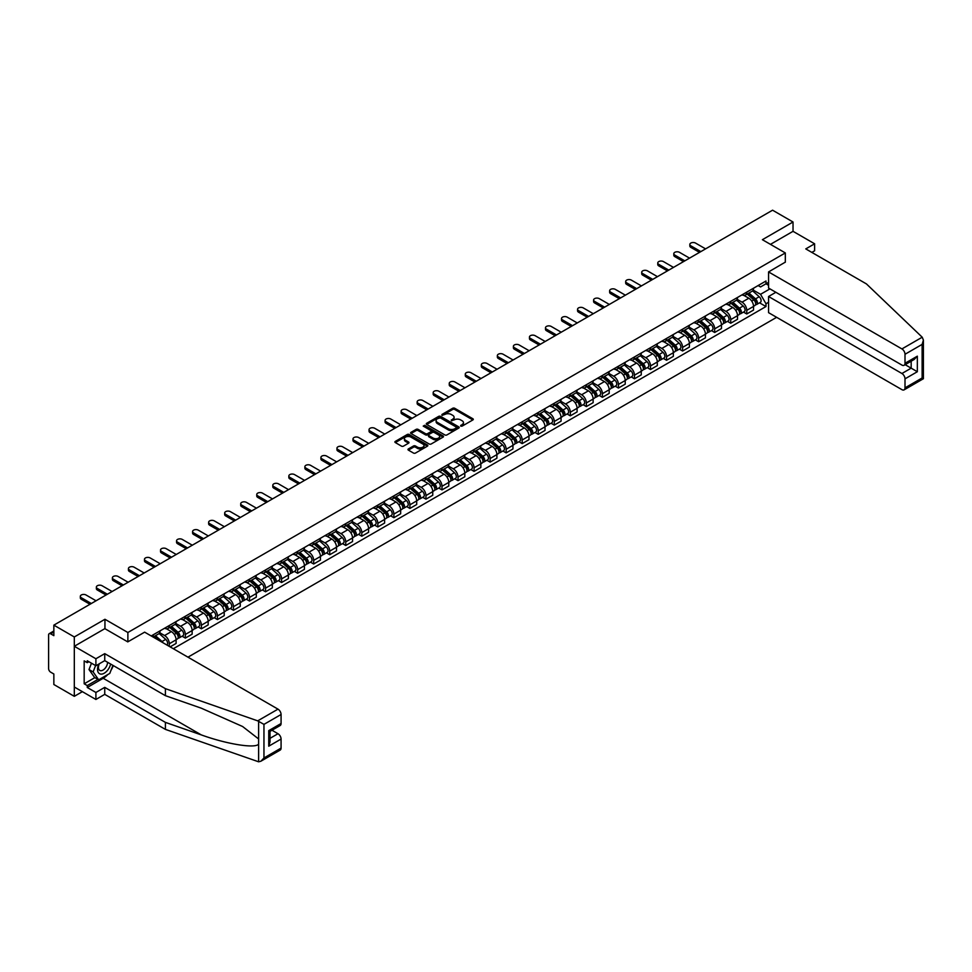 <?xml version="1.0" encoding="UTF-8"?>
<svg xmlns="http://www.w3.org/2000/svg" width="972" height="972" viewBox="0 0 972 972"><rect width="100%" height="100%" fill="white"/><g stroke="black" fill="none" stroke-linecap="round" stroke-linejoin="round"><path stroke-width="1.46" d="M460.74 426.113L462.15 426.113L472.878 419.928A1.422 0.826 0 0 0 472.878 418.762L454.714 408.276A1.422 0.826 0 0 0 452.685 408.276L441.968 414.461L441.968 415.275L444.763 414.473A4.568 2.637 0 0 1 451.227 414.473L452.745 415.348A4.568 2.637 0 0 1 454.082 417.219A4.568 2.637 0 0 1 452.745 419.078L451.348 420.694L454.155 419.892A4.568 2.637 0 0 1 460.607 419.892L462.125 420.767A4.568 2.637 0 0 1 463.462 422.638A4.568 2.637 0 0 1 462.125 424.497L460.74 426.113L460.74 425.299M408.386 448.943A1.422 0.826 0 0 0 408.386 450.109L413.477 453.049A1.422 0.826 0 0 0 415.494 453.049L427.413 446.172A1.422 0.826 0 0 0 427.413 445.006L409.236 434.52A1.422 0.826 0 0 0 407.219 434.52L395.312 441.397A1.422 0.826 0 0 0 395.312 442.564L401.472 446.124A1.422 0.826 0 0 0 403.489 446.124L408.58 443.171A1.422 0.826 0 0 0 408.58 442.005L405.531 440.243A3.815 2.199 0 0 1 404.413 438.688A3.815 2.199 0 0 1 406.77 436.647A3.815 2.199 0 0 1 410.937 437.133L422.893 444.034A3.815 2.199 0 0 1 424.011 445.589A3.815 2.199 0 0 1 421.654 447.63A3.815 2.199 0 0 1 417.486 447.156L415.494 446.002A1.422 0.826 0 0 0 413.477 446.002L408.386 448.943L408.386 450.109M127.879 632.505L104.952 619.273L74.309 636.964L53.849 625.142L772.57 210.195L793.031 222.005L762.388 239.695L785.315 252.939L127.879 632.505L127.879 641.824M444.872 434.934A1.422 0.826 0 0 0 446.889 434.934L458.796 428.057A1.422 0.826 0 0 0 458.796 426.89L440.632 416.405A1.422 0.826 0 0 0 438.615 416.405L426.696 423.282A1.422 0.826 0 0 0 426.696 424.436L444.872 434.934M423.622 426.331L443.086 437.121L431.191 443.985A1.422 0.826 0 0 1 429.174 443.985L411.01 433.5L416.101 430.584L416.101 429.393L411.01 432.333A1.422 0.826 0 0 0 411.01 433.5L411.01 432.333M416.101 430.584A1.422 0.826 0 0 1 418.118 430.584L418.118 429.393A1.422 0.826 0 0 0 416.101 429.393M418.118 429.393L425.493 433.646A1.422 0.826 0 0 0 427.51 433.646L430.888 431.702A1.422 0.826 0 0 0 430.888 430.535L423.221 426.101L424.63 425.286L443.098 435.954A1.422 0.826 0 0 1 443.098 437.121L443.098 435.954M74.309 636.964L74.309 696.329L53.849 684.507L53.849 673.997L50.653 672.162A2.904 1.677 -120 0 1 48.6 668.602L48.6 634.995A2.904 1.677 -120 0 1 49.208 633.671L53.849 630.986M187.973 657.169L776.628 317.322M74.309 696.329L82.377 691.663M53.849 625.142L53.849 635.652L50.653 633.817A2.904 1.677 -120 0 0 49.208 633.671M811.851 252.404L814.621 250.8L814.621 243.79L793.031 231.324L793.031 222.005M746.763 292.122A6.695 3.864 60 0 1 745.378 295.124L752.158 291.199A6.695 3.864 -120 0 0 753.543 288.198M737.128 299.315L742.025 302.146A6.695 3.864 60 0 1 746.763 310.335L753.543 306.423A6.695 3.864 -120 0 0 748.817 298.234L743.957 295.427M753.543 306.423L753.543 310.044L746.763 313.968L743.507 312.085M745.378 295.124A6.695 3.864 60 0 1 742.086 294.82M746.763 310.335L746.763 313.968M730.725 301.381A6.695 3.864 60 0 1 729.34 304.382L736.12 300.457A6.695 3.864 -120 0 0 737.505 297.456M727.469 321.343L730.725 323.226L737.505 319.302L737.505 315.681A6.695 3.864 -120 0 0 732.779 307.492L727.919 304.686M729.34 304.382A6.695 3.864 60 0 1 726.035 304.078M721.09 308.586L725.987 311.405A6.695 3.864 60 0 1 730.725 319.606L730.725 323.226M714.675 310.639A6.695 3.864 60 0 1 713.29 313.64L720.082 309.728A6.695 3.864 -120 0 0 721.467 306.715M711.431 330.602L714.675 332.485L721.467 328.56L721.467 324.94A6.695 3.864 -120 0 0 716.741 316.75L711.881 313.944M713.29 313.64A6.695 3.864 60 0 1 709.997 313.336M705.052 317.844L709.949 320.675A6.695 3.864 60 0 1 714.675 328.864L714.675 332.485M698.637 319.897A6.695 3.864 60 0 1 697.252 322.898L704.044 318.986A6.695 3.864 -120 0 0 705.429 315.985M695.381 339.872L698.637 341.743L705.429 337.831L705.429 334.21A6.695 3.864 -120 0 0 700.691 326.009L695.843 323.214M697.252 322.898A6.695 3.864 60 0 1 693.959 322.595M689.002 327.102L693.911 329.933A6.695 3.864 60 0 1 698.637 338.122L698.637 341.743M682.599 329.156A6.695 3.864 60 0 1 681.214 332.157L687.994 328.244A6.695 3.864 -120 0 0 689.379 325.243M679.343 349.13L682.599 351.001L689.391 347.089L689.391 343.468A6.695 3.864 -120 0 0 684.653 335.279L679.793 332.473M681.214 332.157A6.695 3.864 60 0 1 677.921 331.865M672.964 336.361L677.873 339.192A6.695 3.864 60 0 1 682.599 347.381L682.599 351.001M666.561 338.426A6.695 3.864 60 0 1 665.176 341.427L671.956 337.503A6.695 3.864 -120 0 0 673.341 334.502M663.305 358.389L666.561 360.272L673.341 356.347L673.341 352.727A6.695 3.864 -120 0 0 668.615 344.538L663.755 341.731M665.176 341.427A6.695 3.864 60 0 1 661.883 341.123M656.926 345.619L661.835 348.45A6.695 3.864 60 0 1 666.561 356.639L666.561 360.272M650.523 347.684A6.695 3.864 60 0 1 649.138 350.685L655.918 346.761A6.695 3.864 -120 0 0 657.303 343.76M647.267 367.647L650.523 369.53L657.303 365.606L657.303 361.985A6.695 3.864 -120 0 0 652.577 353.796L647.717 350.989M649.138 350.685A6.695 3.864 60 0 1 645.845 350.382M640.888 354.889L645.785 357.708A6.695 3.864 60 0 1 650.523 365.909L650.523 369.53M634.473 356.943A6.695 3.864 60 0 1 633.088 359.944L639.88 356.031A6.695 3.864 -120 0 0 641.265 353.018M631.229 376.905L634.473 378.788L641.265 374.864L641.265 371.243A6.695 3.864 -120 0 0 636.538 363.054L631.678 360.248M633.088 359.944A6.695 3.864 60 0 1 629.795 359.64M624.85 364.148L629.747 366.979A6.695 3.864 60 0 1 634.473 375.168L634.473 378.788M618.435 366.201A6.695 3.864 60 0 1 617.05 369.202L623.842 365.29A6.695 3.864 -120 0 0 625.227 362.289M615.179 386.176L618.435 388.047L625.227 384.134L625.227 380.514A6.695 3.864 -120 0 0 620.5 372.312L615.64 369.518M617.05 369.202A6.695 3.864 60 0 1 613.757 368.898M608.812 373.406L613.709 376.237A6.695 3.864 60 0 1 618.435 384.426L618.435 388.047M602.397 375.459A6.695 3.864 60 0 1 601.012 378.46L607.804 374.548A6.695 3.864 -120 0 0 609.189 371.547M599.141 395.434L602.397 397.305L609.189 393.393L609.189 389.772A6.695 3.864 -120 0 0 604.45 381.583L599.603 378.776M601.012 378.46A6.695 3.864 60 0 1 597.719 378.169M592.762 382.664L597.671 385.495A6.695 3.864 60 0 1 602.397 393.684L602.397 397.305M586.359 384.73A6.695 3.864 60 0 1 584.974 387.731L591.754 383.806A6.695 3.864 -120 0 0 593.139 380.805M583.103 404.692L586.359 406.575L593.139 402.651L593.139 399.03A6.695 3.864 -120 0 0 588.412 390.841L583.552 388.035M584.974 387.731A6.695 3.864 60 0 1 581.681 387.427M576.724 391.923L581.633 394.753A6.695 3.864 60 0 1 586.359 402.943L586.359 406.575M570.321 393.988A6.695 3.864 60 0 1 568.936 396.989L575.716 393.065A6.695 3.864 -120 0 0 577.101 390.064M567.065 413.951L570.321 415.834L577.101 411.909L577.101 408.289A6.695 3.864 -120 0 0 572.374 400.1L567.514 397.293M568.936 396.989A6.695 3.864 60 0 1 565.643 396.685M560.686 401.193L565.582 404.012A6.695 3.864 60 0 1 570.321 412.213L570.321 415.834M554.283 403.246A6.695 3.864 60 0 1 552.898 406.247L559.678 402.335A6.695 3.864 -120 0 0 561.063 399.322M551.027 423.209L554.283 425.092L561.063 421.168L561.063 417.547A6.695 3.864 -120 0 0 556.336 409.358L551.476 406.551M552.898 406.247A6.695 3.864 60 0 1 549.593 405.944M544.648 410.451L549.545 413.282A6.695 3.864 60 0 1 554.283 421.471L554.283 425.092M538.233 412.505A6.695 3.864 60 0 1 536.848 415.506L543.64 411.593A6.695 3.864 -120 0 0 545.025 408.592M534.989 432.479L538.233 434.35L545.025 430.438L545.025 426.817A6.695 3.864 -120 0 0 540.298 418.616L535.438 415.822M536.848 415.506A6.695 3.864 60 0 1 533.555 415.202M528.61 419.71L533.507 422.541A6.695 3.864 60 0 1 538.233 430.73L538.233 434.35M522.195 421.763A6.695 3.864 60 0 1 520.81 424.764L527.602 420.852A6.695 3.864 -120 0 0 528.987 417.851M518.939 441.738L522.195 443.609L528.987 439.696L528.987 436.076A6.695 3.864 -120 0 0 524.248 427.887L519.4 425.08M520.81 424.764A6.695 3.864 60 0 1 517.517 424.472M512.56 428.968L517.469 431.799A6.695 3.864 60 0 1 522.195 439.988L522.195 443.609M506.157 431.033A6.695 3.864 60 0 1 504.772 434.034L511.564 430.11A6.695 3.864 -120 0 0 512.949 427.109M502.901 450.996L506.157 452.879L512.949 448.955L512.949 445.334A6.695 3.864 -120 0 0 508.21 437.145L503.35 434.338M504.772 434.034A6.695 3.864 60 0 1 501.479 433.731M496.522 438.226L501.43 441.057A6.695 3.864 60 0 1 506.157 449.246L506.157 452.879M490.119 440.292A6.695 3.864 60 0 1 488.734 443.293L495.513 439.368A6.695 3.864 -120 0 0 496.899 436.367M486.863 460.254L490.119 462.137L496.899 458.213L496.899 454.592A6.695 3.864 -120 0 0 492.172 446.403L487.312 443.597M488.734 443.293A6.695 3.864 60 0 1 485.441 442.989M480.484 447.497L485.393 450.315A6.695 3.864 60 0 1 490.119 458.517L490.119 462.137M474.081 449.55A6.695 3.864 60 0 1 472.696 452.551L479.475 448.639A6.695 3.864 -120 0 0 480.861 445.626M470.825 469.512L474.081 471.396L480.861 467.471L480.861 463.851A6.695 3.864 -120 0 0 476.134 455.661L471.274 452.855M472.696 452.551A6.695 3.864 60 0 1 469.403 452.247M464.446 456.755L469.342 459.586A6.695 3.864 60 0 1 474.081 467.775L474.081 471.396M458.031 458.808A6.695 3.864 60 0 1 456.646 461.809L463.437 457.897A6.695 3.864 -120 0 0 464.823 454.896M454.787 478.783L458.031 480.654L464.823 476.742L464.823 473.121A6.695 3.864 -120 0 0 460.096 464.92L455.236 462.125M456.646 461.809A6.695 3.864 60 0 1 453.353 461.506M448.408 466.013L453.304 468.844A6.695 3.864 60 0 1 458.031 477.033L458.031 480.654M441.993 468.067A6.695 3.864 60 0 1 440.608 471.068L447.399 467.155A6.695 3.864 -120 0 0 448.785 464.154M438.737 488.041L441.993 489.912L448.785 486L448.785 482.379A6.695 3.864 -120 0 0 444.058 474.19L439.198 471.384M440.608 471.068A6.695 3.864 60 0 1 437.315 470.776M432.37 475.272L437.266 478.103A6.695 3.864 60 0 1 441.993 486.292L441.993 489.912M425.955 477.337A6.695 3.864 60 0 1 424.57 480.338L431.361 476.414A6.695 3.864 -120 0 0 432.747 473.413M422.699 497.3L425.955 499.183L432.747 495.258L432.747 491.638A6.695 3.864 -120 0 0 428.008 483.449L423.16 480.642M424.57 480.338A6.695 3.864 60 0 1 421.277 480.034M416.32 484.53L421.228 487.361A6.695 3.864 60 0 1 425.955 495.55L425.955 499.183M409.917 486.595A6.695 3.864 60 0 1 408.532 489.596L415.311 485.672A6.695 3.864 -120 0 0 416.696 482.671M406.661 506.558L409.917 508.441L416.696 504.517L416.696 500.896A6.695 3.864 -120 0 0 411.97 492.707L407.11 489.9M408.532 489.596A6.695 3.864 60 0 1 405.239 489.293M400.282 493.8L405.19 496.619A6.695 3.864 60 0 1 409.917 504.82L409.917 508.441M393.879 495.854A6.695 3.864 60 0 1 392.494 498.855L399.273 494.942A6.695 3.864 -120 0 0 400.658 491.929M390.623 515.816L393.879 517.699L400.658 513.775L400.658 510.154A6.695 3.864 -120 0 0 395.932 501.965L391.072 499.158M392.494 498.855A6.695 3.864 60 0 1 389.201 498.551M384.244 503.059L389.14 505.89A6.695 3.864 60 0 1 393.879 514.079L393.879 517.699M377.841 505.112A6.695 3.864 60 0 1 376.456 508.113L383.235 504.201A6.695 3.864 -120 0 0 384.62 501.2M374.585 525.087L377.841 526.958L384.62 523.045L384.62 519.425A6.695 3.864 -120 0 0 379.894 511.223L375.034 508.429M376.456 508.113A6.695 3.864 60 0 1 373.163 507.809M368.206 512.317L373.102 515.148A6.695 3.864 60 0 1 377.841 523.337L377.841 526.958M361.791 514.37A6.695 3.864 60 0 1 360.405 517.371L367.197 513.459A6.695 3.864 -120 0 0 368.582 510.458M358.547 534.345L361.791 536.216L368.582 532.304L368.582 528.683A6.695 3.864 -120 0 0 363.856 520.494L358.996 517.687M360.405 517.371A6.695 3.864 60 0 1 357.113 517.08M352.168 521.575L357.064 524.406A6.695 3.864 60 0 1 361.791 532.595L361.791 536.216M345.753 523.629A6.695 3.864 60 0 1 344.367 526.642L351.159 522.717A6.695 3.864 -120 0 0 352.544 519.716M342.496 543.603L345.753 545.486L352.544 541.562L352.544 537.941A6.695 3.864 -120 0 0 347.806 529.752L342.958 526.946M344.367 526.642A6.695 3.864 60 0 1 341.075 526.338M336.13 530.833L341.026 533.664A6.695 3.864 60 0 1 345.753 541.854L345.753 545.486M329.715 532.899A6.695 3.864 60 0 1 328.329 535.9L335.121 531.976A6.695 3.864 -120 0 0 336.506 528.975M326.458 552.861L329.715 554.745L336.506 550.82L336.506 547.2A6.695 3.864 -120 0 0 331.768 539.01L326.908 536.204M328.329 535.9A6.695 3.864 60 0 1 325.037 535.596M320.08 540.104L324.988 542.923A6.695 3.864 60 0 1 329.715 551.124L329.715 554.745M313.677 542.157A6.695 3.864 60 0 1 312.291 545.158L319.071 541.246A6.695 3.864 -120 0 0 320.456 538.233M310.42 562.12L313.677 564.003L320.456 560.079L320.456 556.458A6.695 3.864 -120 0 0 315.73 548.269L310.87 545.462M312.291 545.158A6.695 3.864 60 0 1 308.999 544.855M304.042 549.362L308.95 552.193A6.695 3.864 60 0 1 313.677 560.382L313.677 564.003M297.639 551.416A6.695 3.864 60 0 1 296.253 554.417L303.033 550.504A6.695 3.864 -120 0 0 304.418 547.503M294.382 571.39L297.639 573.261L304.418 569.349L304.418 565.728A6.695 3.864 -120 0 0 299.692 557.527L294.832 554.733M296.253 554.417A6.695 3.864 60 0 1 292.961 554.113M288.004 558.621L292.9 561.452A6.695 3.864 60 0 1 297.639 569.641L297.639 573.261M281.588 560.674A6.695 3.864 60 0 1 280.203 563.675L286.995 559.763A6.695 3.864 -120 0 0 288.38 556.762M278.344 580.649L281.588 582.52L288.38 578.607L288.38 574.987A6.695 3.864 -120 0 0 283.654 566.798L278.794 563.991M280.203 563.675A6.695 3.864 60 0 1 276.911 563.383M271.966 567.879L276.862 570.71A6.695 3.864 60 0 1 281.588 578.899L281.588 582.52M265.55 569.932A6.695 3.864 60 0 1 264.165 572.945L270.957 569.021A6.695 3.864 -120 0 0 272.342 566.02M262.294 589.907L265.55 591.79L272.342 587.866L272.342 584.245A6.695 3.864 -120 0 0 267.616 576.056L262.756 573.249M264.165 572.945A6.695 3.864 60 0 1 260.873 572.642M255.928 577.137L260.824 579.968A6.695 3.864 60 0 1 265.55 588.157L265.55 591.79M249.512 579.203A6.695 3.864 60 0 1 248.127 582.204L254.919 578.279A6.695 3.864 -120 0 0 256.304 575.278M246.256 599.165L249.512 601.048L256.304 597.124L256.304 593.503A6.695 3.864 -120 0 0 251.566 585.314L246.718 582.507M248.127 582.204A6.695 3.864 60 0 1 244.835 581.9M239.877 586.408L244.786 589.226A6.695 3.864 60 0 1 249.512 597.428L249.512 601.048M233.474 588.461A6.695 3.864 60 0 1 232.089 591.462L238.869 587.55A6.695 3.864 -120 0 0 240.254 584.537M230.218 608.423L233.474 610.307L240.254 606.382L240.254 602.762A6.695 3.864 -120 0 0 235.528 594.572L230.668 591.766M232.089 591.462A6.695 3.864 60 0 1 228.797 591.158M223.839 595.666L228.748 598.497A6.695 3.864 60 0 1 233.474 606.686L233.474 610.307M217.436 597.719A6.695 3.864 60 0 1 216.051 600.72L222.831 596.808A6.695 3.864 -120 0 0 224.216 593.807M214.18 617.694L217.436 619.565L224.216 615.653L224.216 612.032A6.695 3.864 -120 0 0 219.49 603.831L214.63 601.036M216.051 600.72A6.695 3.864 60 0 1 212.759 600.417M207.801 604.924L212.698 607.755A6.695 3.864 60 0 1 217.436 615.944L217.436 619.565M201.398 606.978A6.695 3.864 60 0 1 200.013 609.979L206.793 606.066A6.695 3.864 -120 0 0 208.178 603.065M198.142 626.952L201.398 628.823L208.178 624.911L208.178 621.29A6.695 3.864 -120 0 0 203.452 613.101L198.592 610.295M200.013 609.979A6.695 3.864 60 0 1 196.721 609.687M191.763 614.183L196.66 617.013A6.695 3.864 60 0 1 201.398 625.203L201.398 628.823M185.348 616.236A6.695 3.864 60 0 1 183.963 619.249L190.755 615.325A6.695 3.864 -120 0 0 192.14 612.324M182.104 636.21L185.348 638.094L192.14 634.169L192.14 630.549A6.695 3.864 -120 0 0 187.414 622.359L182.554 619.553M183.963 619.249A6.695 3.864 60 0 1 180.671 618.945M175.725 623.441L180.622 626.272A6.695 3.864 60 0 1 185.348 634.461L185.348 638.094M169.31 625.506A6.695 3.864 60 0 1 167.925 628.507L174.717 624.583A6.695 3.864 -120 0 0 176.102 621.582M170.136 646.878L176.102 643.428L176.102 639.807A6.695 3.864 -120 0 0 171.364 631.618L166.516 628.811M167.925 628.507A6.695 3.864 60 0 1 164.633 628.204M159.687 632.711L164.584 635.53A6.695 3.864 60 0 1 169.31 643.731L169.31 646.404M153.126 637.049L158.679 633.853A6.695 3.864 -120 0 0 160.064 630.84M153.272 634.765A6.695 3.864 60 0 1 152.774 636.854M768.56 285.294L765.985 283.8L760.541 286.947L758.124 285.561M753.166 290.057L760.541 294.309L769.946 288.878M768.56 302.268L765.985 303.75L760.541 294.309M173.32 648.713L765.985 306.545L765.985 303.75M768.56 282.317L765.985 283.8L765.985 281.017L151.219 635.955M785.315 252.939L785.315 262.258M104.952 619.273L104.952 628.714M759.545 302.827L765.985 306.545M461.141 426.258L462.125 425.687A4.568 2.637 0 0 0 463.462 423.828L463.462 422.638M454.082 417.219L454.082 418.41A4.568 2.637 0 0 1 452.745 420.269L451.749 420.84M472.854 419.94L454.714 409.455A1.422 0.826 0 0 0 452.685 409.455L442.369 415.421M458.796 426.89L458.796 428.057L440.632 417.583A1.422 0.826 0 0 0 438.615 417.583L426.72 424.448L426.696 423.282M456.269 427.874L456.269 427.06L440.328 417.863L437.449 418.701A4.568 2.637 0 0 0 436.112 420.572A4.568 2.637 0 0 0 437.449 422.431L448.347 428.725A4.568 2.637 0 0 0 454.811 428.725L456.269 427.874L456.269 429.065L456.269 428.251M436.112 420.572L436.112 421.751A4.568 2.637 0 0 0 437.449 423.622L437.449 422.431M456.269 429.065L454.811 429.916A4.568 2.637 0 0 1 448.347 429.916L437.449 423.622M418.118 430.584L425.493 434.836A1.422 0.826 0 0 0 427.51 434.836L430.888 432.88A1.422 0.826 0 0 0 431.313 432.297L431.313 431.118M433.135 438.068A3.815 2.199 0 0 0 437.291 438.542A3.815 2.199 0 0 0 439.648 436.501A3.815 2.199 0 0 0 438.53 434.946L434.326 432.516A1.422 0.826 0 0 0 432.297 432.516L428.919 434.46A1.422 0.826 0 0 0 428.919 435.626L433.135 438.068L433.135 439.247A3.815 2.199 0 0 0 437.291 439.733A3.815 2.199 0 0 0 439.648 437.692L439.648 436.501M428.506 435.043L428.506 436.234A1.422 0.826 0 0 0 428.919 436.817L428.919 435.626M433.135 439.247L428.919 436.817M424.011 445.589L424.011 446.78A3.815 2.199 0 0 1 421.654 448.821A3.815 2.199 0 0 1 417.486 448.335L415.494 447.193A1.422 0.826 0 0 0 413.477 447.193L408.398 450.121M404.413 438.688L404.413 439.879A3.815 2.199 0 0 0 405.531 441.434L405.531 440.243M408.568 443.183L405.531 441.434M427.388 446.184L409.236 435.711A1.422 0.826 0 0 0 407.219 435.711L395.337 442.576M747.225 294.054L753.762 299.886A3.633 2.102 60 0 1 754.904 305.5L753.543 306.289M747.395 294.2L750.469 295.986M747.881 293.666L755.159 300.166A1.75 1.008 60 0 1 755.706 302.863A1.75 1.008 60 0 1 755.548 302.924M748.975 293.046L755.511 298.878A3.633 2.102 60 0 1 756.653 304.491A3.633 2.102 60 0 1 755.548 304.613M752.62 290.859L759.205 296.739A3.633 2.102 60 0 1 760.347 302.365L756.653 304.491M699.512 252.368L690.825 247.362A3.341 1.932 180 0 1 689.841 245.989L689.841 244.446A3.341 1.932 -0 0 0 690.825 245.819L700.848 251.602M705.575 248.868L695.551 243.085A3.341 1.932 -0 0 0 691.906 242.66A3.341 1.932 -0 0 0 689.841 244.446M731.187 303.313L737.724 309.145A3.633 2.102 60 0 1 738.866 314.77L737.505 315.548M731.357 303.471L734.431 305.244M731.843 302.936L739.121 309.424A1.75 1.008 60 0 1 739.668 312.121A1.75 1.008 60 0 1 739.51 312.182M732.937 302.304L739.473 308.136A3.633 2.102 60 0 1 740.603 313.762A3.633 2.102 60 0 1 739.51 313.871M736.582 300.117L743.167 305.998A3.633 2.102 60 0 1 744.309 311.623L740.603 313.762M715.149 312.571L721.674 318.403A3.633 2.102 60 0 1 722.816 324.028L721.467 324.806M715.319 312.729L718.393 314.503M715.805 312.194L723.071 318.682A1.75 1.008 60 0 1 723.618 321.38A1.75 1.008 60 0 1 723.46 321.44M716.886 311.562L723.423 317.394A3.633 2.102 60 0 1 724.565 323.02A3.633 2.102 60 0 1 723.472 323.129M720.531 309.375L727.129 315.256A3.633 2.102 60 0 1 728.271 320.882L724.565 323.02M922.209 337.211L923.4 340.091L922.124 344.392L905.005 354.27A4.362 2.515 -120 0 0 901.919 348.924L922.209 337.211L866.441 283.921L805.776 248.905L814.621 243.79M775.863 292.293L768.56 296.509L768.56 312.656L901.919 389.651A4.362 2.515 -120 0 0 904.094 389.869A4.362 2.515 -120 0 0 905.005 387.864L905.005 378.849A4.362 2.515 -120 0 0 901.919 373.503L911.177 368.157L917.337 371.729L905.005 378.849M768.56 296.509L901.919 373.503M785.315 262.136L768.56 271.929L768.56 288.077L901.919 365.071A4.362 2.515 -120 0 0 904.094 365.29A4.362 2.515 -120 0 0 905.005 363.297L905.005 354.27M768.56 271.929L901.919 348.924M793.031 231.324L770.456 244.361M905.151 364.682L911.177 368.157L911.177 361.207M905.005 363.297L917.337 356.165L914.251 359.421L904.094 365.29M905.005 387.864L922.124 377.987L922.768 378.363M107.734 674.592A16.354 9.441 -60 0 1 103.202 678.274L87.261 687.483L95.9 692.465L104.745 687.362L165.41 722.378L165.41 729.389L258.625 761.805L260.873 761.234L263.959 757.978L281.078 748.088A4.362 2.515 60 0 1 280.179 750.08L260.873 761.234M165.41 722.378L201.265 734.893C226.731 744.151 255.272 748.744 258.625 744.127L258.625 738.963L242.599 726.509L201.265 708.175L165.41 695.673L104.745 660.644L95.9 665.747L87.261 660.766L87.261 662.661L84.175 660.887L84.175 683.802L87.261 685.576L97.953 679.404M95.9 692.465L95.9 699.476L74.309 687.01L74.309 646.283L104.842 628.653L127.769 641.885L144.634 632.152L277.992 709.147A4.362 2.515 60 0 1 281.078 714.493L281.078 723.508A4.362 2.515 60 0 1 280.179 725.513L270.022 731.369L270.022 741.891L268.746 746.192L268.746 730.64C270.41 731.6 270.41 731.6 268.746 730.64L281.078 723.508M104.745 687.362L104.745 694.36L95.9 699.476M165.41 729.389L104.745 694.36M281.078 714.493L263.959 724.371L257.702 720.86L165.41 688.662L104.745 653.646L95.9 658.749L95.9 665.747M95.9 658.749L74.309 646.283M87.261 687.483L87.261 685.576M104.745 653.646L104.745 660.644M165.41 688.662L165.41 695.673M270.022 738.331L277.992 733.726A4.362 2.515 60 0 1 281.078 739.06L281.078 748.088M277.992 733.726L271.978 730.239M113.299 665.589A16.354 9.441 -60 0 1 110.978 670.316M88.902 661.713L87.261 662.661M84.175 683.802L94.867 677.618M98.84 664.046A9.453 5.455 120 0 0 97.54 669.368A9.453 5.455 120 0 0 103.251 673.705A9.453 5.455 120 0 0 110.626 664.046M99.351 663.755A6.476 3.73 120 0 0 98.439 667.448A6.476 3.73 120 0 0 99.776 670.413A6.476 3.73 120 0 0 104.709 668.736A6.476 3.73 120 0 0 107.588 662.284M112.898 665.358L109.775 673.414L98.67 679.817L94.563 677.448L89.011 669.55L91.477 663.196M98.67 679.817L93.13 671.919L95.584 665.577M89.011 669.55L93.13 671.919M683.474 261.638L674.787 256.62A3.341 1.932 180 0 1 673.803 255.247L673.803 253.704A3.341 1.932 -0 0 0 674.787 255.077L684.81 260.861M689.537 258.127L679.513 252.343A3.341 1.932 -0 0 0 675.868 251.93A3.341 1.932 -0 0 0 673.803 253.704M667.436 270.896L658.749 265.878A3.341 1.932 180 0 1 657.765 264.518L657.765 262.975A3.341 1.932 -0 0 0 658.749 264.335L668.772 270.119M673.499 267.397L663.475 261.602A3.341 1.932 -0 0 0 659.83 261.189A3.341 1.932 -0 0 0 657.765 262.975M699.099 321.829L705.636 327.661A3.633 2.102 60 0 1 706.778 333.287L705.429 334.076M699.281 321.987L702.355 323.761M699.767 321.453L707.033 327.941A1.75 1.008 60 0 1 707.58 330.638A1.75 1.008 60 0 1 707.422 330.699M700.848 320.821L707.385 326.653A3.633 2.102 60 0 1 708.527 332.278A3.633 2.102 60 0 1 707.434 332.4M704.493 318.634L711.091 324.514A3.633 2.102 60 0 1 712.233 330.14L708.527 332.278M683.061 331.1L689.598 336.932A3.633 2.102 60 0 1 690.74 342.545L689.379 343.335M683.231 331.245L686.317 333.019M683.717 330.711L690.995 337.199A1.75 1.008 60 0 1 691.542 339.896A1.75 1.008 60 0 1 691.384 339.969M684.81 330.091L691.347 335.923A3.633 2.102 60 0 1 692.489 341.537A3.633 2.102 60 0 1 691.396 341.658M688.455 327.892L695.053 333.785A3.633 2.102 60 0 1 696.195 339.398L692.489 341.537M667.023 340.358L673.56 346.19A3.633 2.102 60 0 1 674.702 351.803L673.341 352.593M667.193 340.504L670.267 342.29M667.679 339.969L674.957 346.469A1.75 1.008 60 0 1 675.504 349.167A1.75 1.008 60 0 1 675.346 349.227M668.772 339.35L675.309 345.182A3.633 2.102 60 0 1 676.451 350.795A3.633 2.102 60 0 1 675.346 350.916M672.417 337.163L679.003 343.043A3.633 2.102 60 0 1 680.145 348.669L676.451 350.795M651.398 280.155L642.699 275.137A3.341 1.932 180 0 1 641.727 273.776L641.727 272.233A3.341 1.932 -0 0 0 642.699 273.594L652.734 279.377M657.461 276.656L647.437 270.86A3.341 1.932 -0 0 0 643.792 270.447A3.341 1.932 -0 0 0 641.727 272.233M635.348 289.413L626.661 284.395A3.341 1.932 180 0 1 625.689 283.034L625.689 281.491A3.341 1.932 -0 0 0 626.661 282.852L636.684 288.648M641.423 285.914L631.399 280.13A3.341 1.932 -0 0 0 627.754 279.705A3.341 1.932 -0 0 0 625.689 281.491M619.31 298.671L610.623 293.666A3.341 1.932 180 0 1 609.638 292.293L609.638 290.75A3.341 1.932 -0 0 0 610.623 292.122L620.646 297.906M625.373 295.172L615.349 289.389A3.341 1.932 -0 0 0 611.704 288.963A3.341 1.932 -0 0 0 609.638 290.75M650.985 349.616L657.522 355.448A3.633 2.102 60 0 1 658.664 361.074L657.303 361.851M651.155 349.774L654.229 351.548M651.641 349.24L658.919 355.728A1.75 1.008 60 0 1 659.466 358.425A1.75 1.008 60 0 1 659.308 358.486M652.734 348.608L659.271 354.44A3.633 2.102 60 0 1 660.413 360.065A3.633 2.102 60 0 1 659.308 360.175M656.379 346.421L662.965 352.301A3.633 2.102 60 0 1 664.107 357.927L660.413 360.065M603.272 307.942L594.585 302.924A3.341 1.932 180 0 1 593.6 301.551L593.6 300.008A3.341 1.932 -0 0 0 594.585 301.381L604.608 307.164M609.335 304.43L599.311 298.647A3.341 1.932 -0 0 0 595.666 298.234A3.341 1.932 -0 0 0 593.6 300.008M634.947 358.875L641.484 364.707A3.633 2.102 60 0 1 642.614 370.332L641.265 371.11M635.117 359.033L638.191 360.806M635.603 358.498L642.869 364.986A1.75 1.008 60 0 1 643.428 367.683A1.75 1.008 60 0 1 643.257 367.744M636.684 357.866L643.221 363.698A3.633 2.102 60 0 1 644.363 369.324A3.633 2.102 60 0 1 643.27 369.433M640.329 355.679L646.927 361.56A3.633 2.102 60 0 1 648.069 367.185L644.363 369.324M587.234 317.2L578.547 312.182A3.341 1.932 180 0 1 577.562 310.821L577.562 309.278A3.341 1.932 -0 0 0 578.547 310.639L588.57 316.422M593.297 313.701L583.273 307.905A3.341 1.932 -0 0 0 579.628 307.492A3.341 1.932 -0 0 0 577.562 309.278M618.897 368.133L625.433 373.965A3.633 2.102 60 0 1 626.576 379.59L625.227 380.38M619.079 368.291L622.153 370.065M619.565 367.756L626.831 374.244A1.75 1.008 60 0 1 627.377 376.942A1.75 1.008 60 0 1 627.219 377.002M620.646 367.124L627.183 372.956A3.633 2.102 60 0 1 628.325 378.582A3.633 2.102 60 0 1 627.232 378.703M624.291 364.937L630.889 370.818A3.633 2.102 60 0 1 632.031 376.443L628.325 378.582M571.196 326.458L562.509 321.44A3.341 1.932 180 0 1 561.524 320.08L561.524 318.537A3.341 1.932 -0 0 0 562.509 319.897L572.532 325.681M577.259 322.959L567.235 317.164A3.341 1.932 -0 0 0 563.59 316.75A3.341 1.932 -0 0 0 561.524 318.537M602.859 377.403L609.395 383.235A3.633 2.102 60 0 1 610.538 388.849L609.177 389.638M603.041 377.549L606.115 379.323M603.527 377.015L610.793 383.503A1.75 1.008 60 0 1 611.339 386.2A1.75 1.008 60 0 1 611.181 386.273M604.608 376.395L611.145 382.227A3.633 2.102 60 0 1 612.287 387.84A3.633 2.102 60 0 1 611.194 387.962M608.253 374.196L614.851 380.088A3.633 2.102 60 0 1 615.993 385.702L612.287 387.84M555.146 335.717L546.458 330.699A3.341 1.932 180 0 1 545.486 329.338L545.486 327.795A3.341 1.932 -0 0 0 546.458 329.156L556.482 334.951M561.221 332.217L551.197 326.434A3.341 1.932 -0 0 0 547.552 326.009A3.341 1.932 -0 0 0 545.486 327.795M586.821 386.662L593.357 392.494A3.633 2.102 60 0 1 594.5 398.107L593.139 398.897M586.991 386.807L590.077 388.593M587.477 386.273L594.755 392.773A1.75 1.008 60 0 1 595.301 395.47A1.75 1.008 60 0 1 595.143 395.531M588.57 385.653L595.107 391.485A3.633 2.102 60 0 1 596.249 397.098A3.633 2.102 60 0 1 595.143 397.22M592.215 383.466L598.813 389.347A3.633 2.102 60 0 1 599.943 394.972L596.249 397.098M570.783 395.92L577.319 401.752A3.633 2.102 60 0 1 578.462 407.377L577.101 408.155M570.953 396.078L574.027 397.852M571.439 395.543L578.717 402.031A1.75 1.008 60 0 1 579.263 404.729A1.75 1.008 60 0 1 579.105 404.789M572.532 394.911L579.069 400.743A3.633 2.102 60 0 1 580.211 406.369A3.633 2.102 60 0 1 579.105 406.478M576.177 392.724L582.763 398.605A3.633 2.102 60 0 1 583.905 404.231L580.211 406.369M554.745 405.178L561.281 411.01A3.633 2.102 60 0 1 562.423 416.636L561.063 417.413M554.915 405.336L557.989 407.11M555.401 404.802L562.679 411.29A1.75 1.008 60 0 1 563.225 413.987A1.75 1.008 60 0 1 563.067 414.048M556.494 404.17L563.031 410.002A3.633 2.102 60 0 1 564.161 415.627A3.633 2.102 60 0 1 563.067 415.737M560.139 401.983L566.725 407.863A3.633 2.102 60 0 1 567.867 413.489L564.161 415.627M538.707 414.437L545.231 420.269A3.633 2.102 60 0 1 546.373 425.894L545.025 426.684M538.877 414.594L541.951 416.368M539.363 414.06L546.629 420.548A1.75 1.008 60 0 1 547.175 423.245A1.75 1.008 60 0 1 547.017 423.306M540.444 413.428L546.981 419.26A3.633 2.102 60 0 1 548.123 424.886A3.633 2.102 60 0 1 547.029 425.007M544.089 411.241L550.687 417.122A3.633 2.102 60 0 1 551.829 422.747L548.123 424.886M522.657 423.707L529.193 429.539A3.633 2.102 60 0 1 530.335 435.152L528.987 435.942M522.839 423.853L525.913 425.627M523.325 423.318L530.591 429.806A1.75 1.008 60 0 1 531.137 432.504A1.75 1.008 60 0 1 530.979 432.576M524.406 422.699L530.943 428.531A3.633 2.102 60 0 1 532.085 434.144A3.633 2.102 60 0 1 530.991 434.265M528.051 420.499L534.649 426.392A3.633 2.102 60 0 1 535.791 432.005L532.085 434.144M506.619 432.965L513.155 438.797A3.633 2.102 60 0 1 514.297 444.411L512.937 445.2M506.789 433.111L509.875 434.897M507.275 432.576L514.553 439.077A1.75 1.008 60 0 1 515.099 441.774A1.75 1.008 60 0 1 514.941 441.835M508.368 431.957L514.905 437.789A3.633 2.102 60 0 1 516.047 443.402A3.633 2.102 60 0 1 514.953 443.524M512.013 429.77L518.611 435.65A3.633 2.102 60 0 1 519.753 441.264L516.047 443.402M539.108 344.975L530.42 339.969A3.341 1.932 180 0 1 529.448 338.596L529.448 337.053A3.341 1.932 -0 0 0 530.42 338.414L540.444 344.21M545.183 341.476L535.147 335.692A3.341 1.932 -0 0 0 531.502 335.267A3.341 1.932 -0 0 0 529.448 337.053M523.07 354.245L514.382 349.227A3.341 1.932 180 0 1 513.398 347.855L513.398 346.311A3.341 1.932 -0 0 0 514.382 347.684L524.406 353.468M529.133 350.734L519.109 344.951A3.341 1.932 -0 0 0 515.464 344.525A3.341 1.932 -0 0 0 513.398 346.311M507.032 363.504L498.344 358.486A3.341 1.932 180 0 1 497.36 357.125L497.36 355.582A3.341 1.932 -0 0 0 498.344 356.943L508.368 362.726M513.095 360.005L503.071 354.209A3.341 1.932 -0 0 0 499.426 353.796A3.341 1.932 -0 0 0 497.36 355.582M490.994 372.762L482.306 367.744A3.341 1.932 180 0 1 481.322 366.383L481.322 364.84A3.341 1.932 -0 0 0 482.306 366.201L492.33 371.984M497.057 369.263L487.033 363.467A3.341 1.932 -0 0 0 483.388 363.054A3.341 1.932 -0 0 0 481.322 364.84M474.956 382.02L466.256 377.002A3.341 1.932 180 0 1 465.284 375.642L465.284 374.099A3.341 1.932 -0 0 0 466.256 375.459L476.292 381.255M481.019 378.521L470.995 372.738A3.341 1.932 -0 0 0 467.35 372.312A3.341 1.932 -0 0 0 465.284 374.099M458.906 391.279L450.218 386.273A3.341 1.932 180 0 1 449.246 384.9L449.246 383.357A3.341 1.932 -0 0 0 450.218 384.718L460.242 390.513M464.981 387.779L454.957 381.996A3.341 1.932 -0 0 0 451.312 381.571A3.341 1.932 -0 0 0 449.246 383.357M490.581 442.224L497.117 448.056A3.633 2.102 60 0 1 498.259 453.681L496.899 454.459M490.751 442.382L493.825 444.155M491.237 441.847L498.515 448.335A1.75 1.008 60 0 1 499.061 451.032A1.75 1.008 60 0 1 498.903 451.093M492.33 441.215L498.867 447.047A3.633 2.102 60 0 1 500.009 452.673A3.633 2.102 60 0 1 498.903 452.782M495.975 439.028L502.56 444.909A3.633 2.102 60 0 1 503.703 450.534L500.009 452.673M442.868 400.549L434.18 395.531A3.341 1.932 180 0 1 433.196 394.158L433.196 392.615A3.341 1.932 -0 0 0 434.18 393.988L444.204 399.771M448.93 397.038L438.907 391.254A3.341 1.932 -0 0 0 435.262 390.829A3.341 1.932 -0 0 0 433.196 392.615M474.543 451.482L481.079 457.314A3.633 2.102 60 0 1 482.221 462.939L480.861 463.717M474.713 451.64L477.787 453.414M475.199 451.105L482.477 457.593A1.75 1.008 60 0 1 483.023 460.291A1.75 1.008 60 0 1 482.865 460.351M476.292 450.473L482.829 456.305A3.633 2.102 60 0 1 483.971 461.931A3.633 2.102 60 0 1 482.865 462.04M479.937 448.286L486.522 454.167A3.633 2.102 60 0 1 487.665 459.792L483.971 461.931M426.83 409.807L418.142 404.789A3.341 1.932 180 0 1 417.158 403.429L417.158 401.886A3.341 1.932 -0 0 0 418.142 403.246L428.166 409.03M432.892 406.308L422.869 400.513A3.341 1.932 -0 0 0 419.224 400.1A3.341 1.932 -0 0 0 417.158 401.886M458.505 460.74L465.041 466.572A3.633 2.102 60 0 1 466.183 472.198L464.823 472.987M458.675 460.898L461.749 462.672M459.161 460.363L466.438 466.852A1.75 1.008 60 0 1 466.985 469.549A1.75 1.008 60 0 1 466.815 469.61M460.242 459.732L466.779 465.564A3.633 2.102 60 0 1 467.921 471.189A3.633 2.102 60 0 1 466.827 471.311M463.887 457.545L470.484 463.425A3.633 2.102 60 0 1 471.627 469.051L467.921 471.189M410.792 419.066L402.104 414.048A3.341 1.932 180 0 1 401.12 412.687L401.12 411.144A3.341 1.932 -0 0 0 402.104 412.505L412.128 418.288M416.854 415.566L406.831 409.771A3.341 1.932 -0 0 0 403.186 409.358A3.341 1.932 -0 0 0 401.12 411.144M442.454 470.011L448.991 475.843A3.633 2.102 60 0 1 450.133 481.456L448.785 482.246M442.637 470.156L445.711 471.93M443.123 469.622L450.388 476.11A1.75 1.008 60 0 1 450.935 478.807A1.75 1.008 60 0 1 450.777 478.88M444.204 469.002L450.741 474.834A3.633 2.102 60 0 1 451.883 480.447A3.633 2.102 60 0 1 450.789 480.569M447.849 466.803L454.446 472.696A3.633 2.102 60 0 1 455.589 478.309L451.883 480.447M394.753 428.324L386.066 423.306A3.341 1.932 180 0 1 385.082 421.945L385.082 420.402A3.341 1.932 -0 0 0 386.066 421.763L396.09 427.558M400.816 424.825L390.793 419.041A3.341 1.932 -0 0 0 387.148 418.616A3.341 1.932 -0 0 0 385.082 420.402M426.416 479.269L432.953 485.101A3.633 2.102 60 0 1 434.095 490.714L432.747 491.504M426.599 479.415L429.673 481.201M427.085 478.88L434.35 485.38A1.75 1.008 60 0 1 434.897 488.078A1.75 1.008 60 0 1 434.739 488.138M428.166 478.26L434.703 484.092A3.633 2.102 60 0 1 435.845 489.706A3.633 2.102 60 0 1 434.751 489.827M431.811 476.073L438.408 481.954A3.633 2.102 60 0 1 439.551 487.567L435.845 489.706M378.703 437.582L370.016 432.576A3.341 1.932 180 0 1 369.044 431.204L369.044 429.66A3.341 1.932 -0 0 0 370.016 431.021L380.04 436.817M384.778 434.083L374.755 428.3A3.341 1.932 -0 0 0 371.11 427.874A3.341 1.932 -0 0 0 369.044 429.66M410.378 488.527L416.915 494.359A3.633 2.102 60 0 1 418.057 499.985L416.696 500.762M410.548 488.685L413.635 490.459M411.035 488.151L418.312 494.639A1.75 1.008 60 0 1 418.859 497.336A1.75 1.008 60 0 1 418.701 497.397M412.128 487.519L418.665 493.351A3.633 2.102 60 0 1 419.807 498.976A3.633 2.102 60 0 1 418.701 499.086M415.773 485.332L422.37 491.212A3.633 2.102 60 0 1 423.5 496.838L419.807 498.976M362.665 446.853L353.978 441.835A3.341 1.932 180 0 1 353.006 440.462L353.006 438.919A3.341 1.932 -0 0 0 353.978 440.292L364.002 446.075M368.74 443.341L358.704 437.558A3.341 1.932 -0 0 0 355.072 437.133A3.341 1.932 -0 0 0 353.006 438.919M394.34 497.786L400.877 503.618A3.633 2.102 60 0 1 402.019 509.243L400.658 510.021M394.511 497.943L397.584 499.717M394.997 497.409L402.274 503.897A1.75 1.008 60 0 1 402.821 506.594A1.75 1.008 60 0 1 402.663 506.655M396.09 496.777L402.627 502.609A3.633 2.102 60 0 1 403.769 508.235A3.633 2.102 60 0 1 402.663 508.344M399.735 494.59L406.32 500.471A3.633 2.102 60 0 1 407.462 506.096L403.769 508.235M346.627 456.111L337.94 451.093A3.341 1.932 180 0 1 336.956 449.732L336.956 448.189A3.341 1.932 -0 0 0 337.94 449.55L347.964 455.333M352.69 452.612L342.666 446.816A3.341 1.932 -0 0 0 339.021 446.403A3.341 1.932 -0 0 0 336.956 448.189M378.302 507.044L384.839 512.876A3.633 2.102 60 0 1 385.981 518.501L384.62 519.279M378.473 507.202L381.546 508.976M378.959 506.667L386.236 513.155A1.75 1.008 60 0 1 386.783 515.853A1.75 1.008 60 0 1 386.625 515.913M380.052 506.035L386.589 511.867A3.633 2.102 60 0 1 387.719 517.493A3.633 2.102 60 0 1 386.625 517.614M383.697 503.848L390.282 509.729A3.633 2.102 60 0 1 391.424 515.354L387.719 517.493M330.589 465.369L321.902 460.351A3.341 1.932 180 0 1 320.918 458.991L320.918 457.448A3.341 1.932 -0 0 0 321.902 458.808L331.926 464.592M336.652 461.87L326.628 456.075A3.341 1.932 -0 0 0 322.983 455.661A3.341 1.932 -0 0 0 320.918 457.448M362.264 516.314L368.801 522.146A3.633 2.102 60 0 1 369.931 527.76L368.582 528.549M362.435 516.46L365.508 518.234M362.921 515.925L370.186 522.414A1.75 1.008 60 0 1 370.745 525.111A1.75 1.008 60 0 1 370.575 525.184M364.002 515.294L370.539 521.138A3.633 2.102 60 0 1 371.681 526.751A3.633 2.102 60 0 1 370.587 526.873M367.647 513.107L374.244 518.999A3.633 2.102 60 0 1 375.386 524.613L371.681 526.751M314.551 474.628L305.864 469.61A3.341 1.932 180 0 1 304.88 468.249L304.88 466.706A3.341 1.932 -0 0 0 305.864 468.067L315.888 473.862M320.614 471.128L310.59 465.345A3.341 1.932 -0 0 0 306.945 464.92A3.341 1.932 -0 0 0 304.88 466.706M346.214 525.573L352.751 531.405A3.633 2.102 60 0 1 353.893 537.018L352.544 537.808M346.397 525.718L349.47 527.504M346.883 525.184L354.148 531.684A1.75 1.008 60 0 1 354.695 534.381A1.75 1.008 60 0 1 354.537 534.442M347.964 524.564L354.501 530.396A3.633 2.102 60 0 1 355.643 536.009A3.633 2.102 60 0 1 354.549 536.131M351.609 522.377L358.206 528.258A3.633 2.102 60 0 1 359.348 533.871L355.643 536.009M298.513 483.886L289.814 478.88A3.341 1.932 180 0 1 288.842 477.507L288.842 475.964A3.341 1.932 -0 0 0 289.814 477.325L299.85 483.12M304.576 480.387L294.552 474.603A3.341 1.932 -0 0 0 290.907 474.178A3.341 1.932 -0 0 0 288.842 475.964M330.176 534.831L336.713 540.663A3.633 2.102 60 0 1 337.855 546.288L336.494 547.066M330.346 534.989L333.432 536.763M330.832 534.454L338.11 540.942A1.75 1.008 60 0 1 338.657 543.64A1.75 1.008 60 0 1 338.499 543.7M331.926 533.822L338.463 539.654A3.633 2.102 60 0 1 339.605 545.28A3.633 2.102 60 0 1 338.511 545.389M335.571 531.635L342.168 537.516A3.633 2.102 60 0 1 343.31 543.141L339.605 545.28M282.463 493.156L273.776 488.138A3.341 1.932 180 0 1 272.804 486.765L272.804 485.222A3.341 1.932 -0 0 0 273.776 486.595L283.8 492.379M288.538 489.645L278.514 483.862A3.341 1.932 -0 0 0 274.869 483.436A3.341 1.932 -0 0 0 272.804 485.222M314.138 544.089L320.675 549.921A3.633 2.102 60 0 1 321.817 555.547L320.456 556.324M314.308 544.247L317.382 546.021M314.794 543.713L322.072 550.201A1.75 1.008 60 0 1 322.619 552.898A1.75 1.008 60 0 1 322.461 552.959M315.888 543.081L322.425 548.913A3.633 2.102 60 0 1 323.567 554.538A3.633 2.102 60 0 1 322.461 554.648M319.533 540.894L326.118 546.774A3.633 2.102 60 0 1 327.26 552.4L323.567 554.538M266.425 502.415L257.738 497.397A3.341 1.932 180 0 1 256.754 496.036L256.754 494.493A3.341 1.932 -0 0 0 257.738 495.854L267.762 501.637M272.5 498.903L262.464 493.12A3.341 1.932 -0 0 0 258.819 492.707A3.341 1.932 -0 0 0 256.754 494.493M298.1 553.347L304.637 559.179A3.633 2.102 60 0 1 305.779 564.805L304.418 565.582M298.27 553.505L301.344 555.279M298.756 552.971L306.034 559.459A1.75 1.008 60 0 1 306.581 562.156A1.75 1.008 60 0 1 306.423 562.217M299.85 552.339L306.387 558.171A3.633 2.102 60 0 1 307.529 563.796A3.633 2.102 60 0 1 306.423 563.918M303.495 550.152L310.08 556.033A3.633 2.102 60 0 1 311.222 561.658L307.529 563.796M250.387 511.673L241.7 506.655A3.341 1.932 180 0 1 240.716 505.294L240.716 503.751A3.341 1.932 -0 0 0 241.7 505.112L251.724 510.895M256.45 508.174L246.426 502.378A3.341 1.932 -0 0 0 242.781 501.965A3.341 1.932 -0 0 0 240.716 503.751M282.062 562.618L288.599 568.45A3.633 2.102 60 0 1 289.741 574.063L288.38 574.853M282.232 562.764L285.306 564.538M282.718 562.229L289.996 568.717A1.75 1.008 60 0 1 290.543 571.415A1.75 1.008 60 0 1 290.385 571.487M283.812 561.597L290.336 567.441A3.633 2.102 60 0 1 291.479 573.055A3.633 2.102 60 0 1 290.385 573.176M287.445 559.41L294.042 565.303A3.633 2.102 60 0 1 295.184 570.916L291.479 573.055M234.349 520.931L225.662 515.913A3.341 1.932 180 0 1 224.678 514.553L224.678 513.009A3.341 1.932 -0 0 0 225.662 514.37L235.686 520.166M240.412 517.432L230.388 511.649A3.341 1.932 -0 0 0 226.743 511.223A3.341 1.932 -0 0 0 224.678 513.009M266.012 571.876L272.549 577.708A3.633 2.102 60 0 1 273.691 583.322L272.342 584.111M266.194 572.022L269.268 573.808M266.68 571.487L273.946 577.988A1.75 1.008 60 0 1 274.493 580.685A1.75 1.008 60 0 1 274.335 580.746M267.762 570.868L274.298 576.7A3.633 2.102 60 0 1 275.44 582.313A3.633 2.102 60 0 1 274.347 582.435M271.407 568.681L278.004 574.561A3.633 2.102 60 0 1 279.146 580.175L275.44 582.313M218.311 530.19L209.624 525.184A3.341 1.932 180 0 1 208.64 523.811L208.64 522.268A3.341 1.932 -0 0 0 209.624 523.629L219.648 529.424M224.374 526.69L214.35 520.907A3.341 1.932 -0 0 0 210.705 520.482A3.341 1.932 -0 0 0 208.64 522.268M249.974 581.135L256.511 586.967A3.633 2.102 60 0 1 257.653 592.592L256.304 593.37M250.156 581.292L253.23 583.066M250.642 580.758L257.908 587.246A1.75 1.008 60 0 1 258.455 589.943A1.75 1.008 60 0 1 258.297 590.004M251.724 580.126L258.26 585.958A3.633 2.102 60 0 1 259.403 591.583A3.633 2.102 60 0 1 258.309 591.693M255.369 577.939L261.966 583.82A3.633 2.102 60 0 1 263.108 589.445L259.403 591.583M202.261 539.46L193.574 534.442A3.341 1.932 180 0 1 192.602 533.069L192.602 531.526A3.341 1.932 -0 0 0 193.574 532.899L203.598 538.682M208.336 535.949L198.312 530.165A3.341 1.932 -0 0 0 194.667 529.74A3.341 1.932 -0 0 0 192.602 531.526M233.936 590.393L240.473 596.225A3.633 2.102 60 0 1 241.615 601.85L240.254 602.628M234.106 590.551L237.192 592.325M234.592 590.016L241.87 596.504A1.75 1.008 60 0 1 242.417 599.202A1.75 1.008 60 0 1 242.259 599.262M235.686 589.384L242.222 595.216A3.633 2.102 60 0 1 243.365 600.842A3.633 2.102 60 0 1 242.259 600.951M239.331 587.197L245.928 593.078A3.633 2.102 60 0 1 247.07 598.703L243.365 600.842M186.223 548.718L177.536 543.7A3.341 1.932 180 0 1 176.564 542.34L176.564 540.797A3.341 1.932 -0 0 0 177.536 542.157L187.56 547.941M192.298 545.207L182.274 539.424A3.341 1.932 -0 0 0 178.629 539.01A3.341 1.932 -0 0 0 176.564 540.797M217.898 599.651L224.435 605.483A3.633 2.102 60 0 1 225.577 611.109L224.216 611.886M218.068 599.809L221.142 601.583M218.554 599.274L225.832 605.763A1.75 1.008 60 0 1 226.379 608.46A1.75 1.008 60 0 1 226.221 608.521M219.648 598.643L226.184 604.475A3.633 2.102 60 0 1 227.327 610.1A3.633 2.102 60 0 1 226.221 610.222M223.293 596.456L229.878 602.336A3.633 2.102 60 0 1 231.02 607.962L227.327 610.1M170.185 557.977L161.498 552.959A3.341 1.932 180 0 1 160.514 551.598L160.514 550.055A3.341 1.932 -0 0 0 161.498 551.416L171.522 557.199M176.248 554.477L166.224 548.682A3.341 1.932 -0 0 0 162.579 548.269A3.341 1.932 -0 0 0 160.514 550.055M201.86 608.922L208.397 614.754A3.633 2.102 60 0 1 209.539 620.367L208.178 621.157M202.03 609.067L205.104 610.841M202.516 608.533L209.794 615.021A1.75 1.008 60 0 1 210.341 617.718A1.75 1.008 60 0 1 210.183 617.791M203.61 607.901L210.146 613.745A3.633 2.102 60 0 1 211.276 619.358A3.633 2.102 60 0 1 210.183 619.48M207.255 605.714L213.84 611.607A3.633 2.102 60 0 1 214.982 617.22L211.276 619.358M154.147 567.235L145.46 562.217A3.341 1.932 180 0 1 144.476 560.856L144.476 559.313A3.341 1.932 -0 0 0 145.46 560.674L155.484 566.469M160.21 563.736L150.186 557.952A3.341 1.932 -0 0 0 146.541 557.527A3.341 1.932 -0 0 0 144.476 559.313M185.822 618.18L192.359 624.012A3.633 2.102 60 0 1 193.489 629.625L192.14 630.415M185.992 618.326L189.066 620.112M186.478 617.791L193.744 624.291A1.75 1.008 60 0 1 194.303 626.989A1.75 1.008 60 0 1 194.133 627.049M187.56 617.171L194.096 623.003A3.633 2.102 60 0 1 195.238 628.617A3.633 2.102 60 0 1 194.145 628.738M191.205 614.984L197.802 620.865A3.633 2.102 60 0 1 198.944 626.478L195.238 628.617M138.109 576.493L129.422 571.487A3.341 1.932 180 0 1 128.438 570.114L128.438 568.571A3.341 1.932 -0 0 0 129.422 569.932L139.446 575.728M144.172 572.994L134.148 567.211A3.341 1.932 -0 0 0 130.503 566.785A3.341 1.932 -0 0 0 128.438 568.571M169.772 627.438L176.309 633.27A3.633 2.102 60 0 1 177.451 638.896L176.102 639.673M169.954 627.596L173.028 629.37M170.44 627.062L177.706 633.55A1.75 1.008 60 0 1 178.253 636.247A1.75 1.008 60 0 1 178.095 636.308M171.522 626.43L178.058 632.262A3.633 2.102 60 0 1 179.2 637.887A3.633 2.102 60 0 1 178.107 637.997M175.167 624.243L181.764 630.123A3.633 2.102 60 0 1 182.906 635.749L179.2 637.887M122.071 585.764L113.372 580.746A3.341 1.932 180 0 1 112.4 579.373L112.4 577.83A3.341 1.932 -0 0 0 113.372 579.203L123.408 584.986M128.134 582.252L118.11 576.469A3.341 1.932 -0 0 0 114.465 576.044A3.341 1.932 -0 0 0 112.4 577.83M153.734 636.696L155.982 638.701M153.904 636.854L156.99 638.628M159.056 640.475L154.39 636.32M155.484 635.688L162.02 641.52A3.633 2.102 60 0 1 163.077 642.796M159.129 633.501L165.726 639.382A3.633 2.102 60 0 1 166.88 644.995M106.021 595.022L97.334 590.004A3.341 1.932 180 0 1 96.362 588.643L96.362 587.1A3.341 1.932 -0 0 0 97.334 588.461L107.357 594.244M112.096 591.511L102.072 585.727A3.341 1.932 -0 0 0 98.427 585.314A3.341 1.932 -0 0 0 96.362 587.1M89.983 604.28L81.296 599.262A3.341 1.932 180 0 1 80.324 597.902L80.324 596.358A3.341 1.932 -0 0 0 81.296 597.719L91.319 603.503M96.058 600.781L86.022 594.986A3.341 1.932 -0 0 0 82.377 594.572A3.341 1.932 -0 0 0 80.324 596.358M169.31 643.731L176.102 639.807M185.348 634.461L192.14 630.549M201.398 625.203L208.178 621.29M217.436 615.944L224.216 612.032M233.474 606.686L240.254 602.762M249.512 597.428L256.304 593.503M265.55 588.157L272.342 584.245M281.588 578.899L288.38 574.987M297.639 569.641L304.418 565.728M313.677 560.382L320.456 556.458M329.715 551.124L336.506 547.2M345.753 541.854L352.544 537.941M361.791 532.595L368.582 528.683M377.841 523.337L384.62 519.425M393.879 514.079L400.658 510.154M409.917 504.82L416.696 500.896M425.955 495.55L432.747 491.638M441.993 486.292L448.785 482.379M458.031 477.033L464.823 473.121M474.081 467.775L480.861 463.851M490.119 458.517L496.899 454.592M506.157 449.246L512.949 445.334M522.195 439.988L528.987 436.076M538.233 430.73L545.025 426.817M554.283 421.471L561.063 417.547M570.321 412.213L577.101 408.289M586.359 402.943L593.139 399.03M602.397 393.684L609.189 389.772M618.435 384.426L625.227 380.514M634.473 375.168L641.265 371.243M650.523 365.909L657.303 361.985M666.561 356.639L673.341 352.727M682.599 347.381L689.391 343.468M698.637 338.122L705.429 334.21M714.675 328.864L721.467 324.94M730.725 319.606L737.505 315.681M164.584 635.53L171.364 631.618M180.622 626.272L187.414 622.359M196.66 617.013L203.452 613.101M212.698 607.755L219.49 603.831M228.748 598.497L235.528 594.572M244.786 589.226L251.566 585.314M260.824 579.968L267.616 576.056M276.862 570.71L283.654 566.798M292.9 561.452L299.692 557.527M308.95 552.193L315.73 548.269M324.988 542.923L331.768 539.01M341.026 533.664L347.806 529.752M357.064 524.406L363.856 520.494M373.102 515.148L379.894 511.223M389.14 505.89L395.932 501.965M405.19 496.619L411.97 492.707M421.228 487.361L428.008 483.449M437.266 478.103L444.058 474.19M453.304 468.844L460.096 464.92M469.342 459.586L476.134 455.661M485.393 450.315L492.172 446.403M501.43 441.057L508.21 437.145M517.469 431.799L524.248 427.887M533.507 422.541L540.298 418.616M549.545 413.282L556.336 409.358M565.582 404.012L572.374 400.1M581.633 394.753L588.412 390.841M597.671 385.495L604.45 381.583M613.709 376.237L620.5 372.312M629.747 366.979L636.538 363.054M645.785 357.708L652.577 353.796M661.835 348.45L668.615 344.538M677.873 339.192L684.653 335.279M693.911 329.933L700.691 326.009M709.949 320.675L716.741 316.75M725.987 311.405L732.779 307.492M742.025 302.146L748.817 298.234M53.849 631.97L50.653 633.817M462.125 425.687L462.125 424.497M451.348 420.694L451.348 419.88M452.745 420.269L452.745 419.078M441.968 415.275L441.968 414.461M452.685 409.455L452.685 408.276M454.714 409.455L454.714 408.276M472.878 419.928L472.878 418.762M438.615 417.583L438.615 416.405M440.632 417.583L440.632 416.405M448.347 429.916L448.347 428.725M454.811 429.916L454.811 428.725M425.493 434.836L425.493 433.646M427.51 434.836L427.51 433.646M430.888 432.88L430.888 431.702M424.63 426.477L424.63 425.286M413.477 447.193L413.477 446.002M415.494 447.193L415.494 446.002M417.486 448.335L417.486 447.156M408.58 443.171L408.58 442.005M395.312 442.564L395.312 441.397M407.219 435.711L407.219 434.52M409.236 435.711L409.236 434.52M427.413 446.172L427.413 445.006M753.762 299.886L751.721 301.065M756.07 302.061L755.414 302.438M759.205 296.739L755.511 298.878M690.825 245.819L690.825 247.362M737.724 309.145L735.683 310.323M740.02 311.319L739.364 311.696M743.167 305.998L739.473 308.136M721.674 318.403L719.644 319.581M723.982 320.578L723.326 320.954M727.129 315.256L723.423 317.394M922.124 377.987L922.124 344.392M917.337 356.165L917.337 371.729M258.625 761.805L258.625 744.127M258.625 738.963L258.625 721.285M263.959 724.371L263.959 757.978M281.078 739.06L268.746 746.192M257.702 720.86L277.992 709.147M103.202 678.274L201.265 734.893M674.787 255.077L674.787 256.62M658.749 264.335L658.749 265.878M705.636 327.661L703.607 328.84M707.944 329.848L707.288 330.225M711.091 324.514L707.385 326.653M689.598 336.932L687.556 338.098M691.906 339.107L691.25 339.483M695.053 333.785L691.347 335.923M673.56 346.19L671.518 347.368M675.868 348.365L675.212 348.741M679.003 343.043L675.309 345.182M642.699 273.594L642.699 275.137M626.661 282.852L626.661 284.395M610.623 292.122L610.623 293.666M657.522 355.448L655.48 356.627M659.818 357.623L659.174 358M662.965 352.301L659.271 354.44M594.585 301.381L594.585 302.924M641.484 364.707L639.442 365.885M643.78 366.881L643.124 367.258M646.927 361.56L643.221 363.698M578.547 310.639L578.547 312.182M625.433 373.965L623.404 375.143M627.742 376.152L627.086 376.529M630.889 370.818L627.183 372.956M562.509 319.897L562.509 321.44M609.395 383.235L607.354 384.402M611.704 385.41L611.048 385.787M614.851 380.088L611.145 382.227M546.458 329.156L546.458 330.699M593.357 392.494L591.316 393.672M595.666 394.668L595.01 395.045M598.813 389.347L595.107 391.485M577.319 401.752L575.278 402.93M579.628 403.927L578.972 404.303M582.763 398.605L579.069 400.743M561.281 411.01L559.24 412.189M563.578 413.185L562.922 413.562M566.725 407.863L563.031 410.002M545.231 420.269L543.202 421.447M547.54 422.456L546.884 422.832M550.687 417.122L546.981 419.26M529.193 429.539L527.164 430.705M531.502 431.714L530.846 432.09M534.649 426.392L530.943 428.531M513.155 438.797L511.114 439.976M515.464 440.972L514.808 441.349M518.611 435.65L514.905 437.789M530.42 338.414L530.42 339.969M514.382 347.684L514.382 349.227M498.344 356.943L498.344 358.486M482.306 366.201L482.306 367.744M466.256 375.459L466.256 377.002M450.218 384.718L450.218 386.273M497.117 448.056L495.076 449.234M499.426 450.23L498.77 450.607M502.56 444.909L498.867 447.047M434.18 393.988L434.18 395.531M481.079 457.314L479.038 458.492M483.388 459.489L482.732 459.865M486.522 454.167L482.829 456.305M418.142 403.246L418.142 404.789M465.041 466.572L463 467.751M467.338 468.759L466.682 469.136M470.484 463.425L466.779 465.564M402.104 412.505L402.104 414.048M448.991 475.843L446.962 477.009M451.3 478.017L450.644 478.394M454.446 472.696L450.741 474.834M386.066 421.763L386.066 423.306M432.953 485.101L430.912 486.279M435.262 487.276L434.606 487.652M438.408 481.954L434.703 484.092M370.016 431.021L370.016 432.576M416.915 494.359L414.874 495.538M419.224 496.534L418.568 496.911M422.37 491.212L418.665 493.351M353.978 440.292L353.978 441.835M400.877 503.618L398.836 504.796M403.186 505.792L402.53 506.169M406.32 500.471L402.627 502.609M337.94 449.55L337.94 451.093M384.839 512.876L382.798 514.054M387.135 515.063L386.492 515.439M390.282 509.729L386.589 511.867M321.902 458.808L321.902 460.351M368.801 522.146L366.76 523.313M371.097 524.321L370.441 524.698M374.244 518.999L370.539 521.138M305.864 468.067L305.864 469.61M352.751 531.405L350.722 532.583M355.059 533.579L354.403 533.956M358.206 528.258L354.501 530.396M289.814 477.325L289.814 478.88M336.713 540.663L334.672 541.841M339.021 542.838L338.365 543.214M342.168 537.516L338.463 539.654M273.776 486.595L273.776 488.138M320.675 549.921L318.634 551.1M322.983 552.096L322.327 552.473M326.118 546.774L322.425 548.913M257.738 495.854L257.738 497.397M304.637 559.179L302.596 560.358M306.945 561.354L306.289 561.743M310.08 556.033L306.387 558.171M241.7 505.112L241.7 506.655M288.599 568.45L286.558 569.616M290.895 570.625L290.239 571.001M294.042 565.303L290.336 567.441M225.662 514.37L225.662 515.913M272.549 577.708L270.52 578.887M274.857 579.883L274.201 580.26M278.004 574.561L274.298 576.7M209.624 523.629L209.624 525.184M256.511 586.967L254.47 588.145M258.819 589.141L258.163 589.518M261.966 583.82L258.26 585.958M193.574 532.899L193.574 534.442M240.473 596.225L238.432 597.403M242.781 598.4L242.125 598.776M245.928 593.078L242.222 595.216M177.536 542.157L177.536 543.7M224.435 605.483L222.394 606.662M226.743 607.658L226.087 608.047M229.878 602.336L226.184 604.475M161.498 551.416L161.498 552.959M208.397 614.754L206.356 615.92M210.693 616.928L210.049 617.305M213.84 611.607L210.146 613.745M145.46 560.674L145.46 562.217M192.359 624.012L190.318 625.19M194.655 626.187L193.999 626.563M197.802 620.865L194.096 623.003M129.422 569.932L129.422 571.487M176.309 633.27L174.28 634.449M178.617 635.445L177.961 635.822M181.764 630.123L178.058 632.262M113.372 579.203L113.372 580.746M165.726 639.382L162.02 641.52M97.334 588.461L97.334 590.004M81.296 597.719L81.296 599.262M456.561 428.664L456.561 427.473M923.4 340.091L923.4 378.728L904.094 389.869"/></g></svg>
